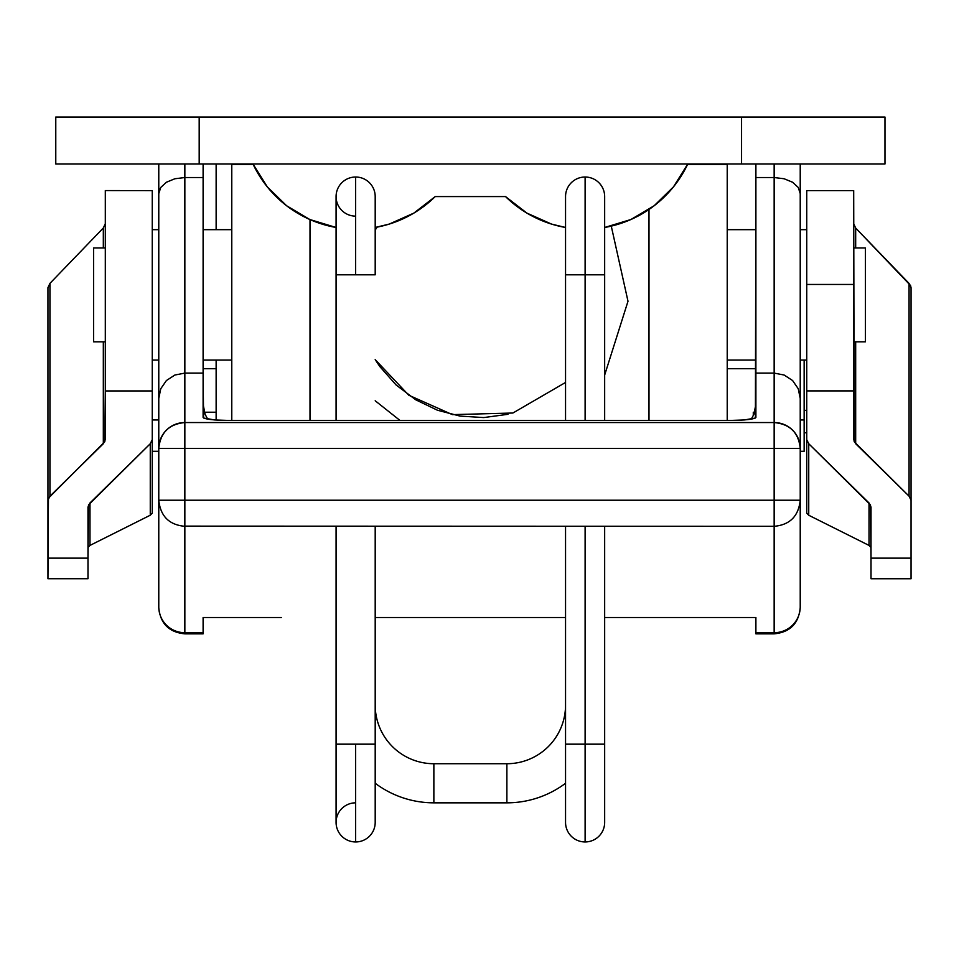 <?xml version="1.0" encoding="UTF-8"?>
<svg xmlns="http://www.w3.org/2000/svg" width="959" height="959" viewBox="0 0 959 959"><rect width="100%" height="100%" fill="white"/><g stroke="black" fill="none" stroke-linecap="round" stroke-linejoin="round"><path stroke-width="1.44" d="M281.323 617.512L203.104 617.512L281.323 617.512M755.896 633.228L755.896 617.512L677.677 617.512L755.896 617.512L755.896 633.851L774.153 633.851L774.153 632.7L755.896 632.7L774.153 632.7L774.153 500.226L184.847 500.226L184.847 448.44L774.153 448.44L774.153 500.226L800.226 500.226L800.226 164.492A26.073 26.073 0 0 0 800.226 163.989L800.226 163.989M203.104 163.989L203.104 177.535L184.847 177.535L184.847 163.989L184.847 177.535L203.104 177.535L203.104 373.099L184.847 373.099L184.847 177.535L174.874 178.758L184.847 177.535L184.847 373.099L203.104 373.099L203.596 418.016L214.684 419.958L229.177 420.462L729.823 420.462L744.316 419.958L755.404 418.016L755.896 163.989L755.896 177.535L774.153 177.535L755.896 177.535L755.896 373.099L774.153 373.099L755.896 373.099L755.896 417.417C754.242 419.263 745.551 420.27 729.823 420.462L229.177 420.462C213.449 420.27 204.758 419.263 203.104 417.417L203.104 163.989M184.847 633.851L203.104 633.851L203.104 632.7L184.847 632.7L184.847 633.851C169.036 632.281 160.345 623.59 158.774 607.778M800.226 607.287L800.226 448.44L774.153 448.44L774.153 500.226L184.847 500.226L184.847 632.7L203.104 632.7L203.104 617.512L203.104 633.228M375.197 617.512L565.546 617.512L375.197 617.512M604.661 617.512L677.677 617.512L604.661 617.512M158.774 163.989L158.774 163.989A26.073 26.073 0 0 0 158.774 164.492L158.774 607.287M774.153 163.989L774.153 422.547L184.847 422.547L184.847 373.099L174.874 375.029L184.847 373.099L184.847 422.547C169.012 424.082 160.321 432.713 158.774 448.44L158.774 500.226L184.847 500.226L158.774 500.226L158.774 606.819A26.073 25.881 0 0 0 184.847 632.7L184.847 448.44L158.774 448.44A26.073 25.893 -0 0 1 184.847 422.547L184.847 448.44L184.847 422.547L774.153 422.547L774.153 448.44L774.153 422.547A26.073 25.893 0 0 1 800.226 448.44C798.679 432.713 789.988 424.082 774.153 422.547L774.153 373.099L784.126 375.029L774.153 373.099L774.153 177.535L784.126 178.758L774.153 177.535L774.153 163.989M774.153 500.226L774.153 632.7A26.073 25.881 0 0 0 800.226 606.819L800.226 500.226L774.153 500.226M184.847 526.131L774.153 526.311C789.844 524.909 798.535 516.218 800.226 500.226M184.847 632.7A26.073 25.881 180 0 1 158.774 606.819M166.41 182.246L174.874 178.758L166.41 182.246L160.752 187.449L166.41 182.246M159.278 190.469L160.752 187.449L158.774 193.598L159.278 190.469M158.774 164.492L158.774 398.464L160.752 388.755L166.41 380.531L174.874 375.029L166.41 380.531L160.752 388.755L158.774 398.464L158.774 448.44L800.226 448.44L800.226 398.464L798.248 388.755L792.59 380.531L784.126 375.029L792.59 380.531L798.248 388.755L800.226 398.464L800.226 193.598L798.248 187.449L792.59 182.246L784.126 178.758L792.59 182.246L798.248 187.449L800.226 193.598L800.226 164.492M800.226 606.819A26.073 25.881 180 0 1 774.153 632.7M753.918 414.264L751.269 419.155L753.918 414.264L755.896 404.207L753.918 414.264M205.082 414.264L207.731 419.155L205.082 414.264L203.104 404.207L205.082 414.264M727.222 420.462L727.222 164.492L687.519 164.492L727.222 164.492L727.222 420.462M310.009 420.462L310.009 219.587L310.009 420.462M648.991 209.47L648.991 420.462L648.991 209.47M231.778 164.492L231.778 420.462L231.778 164.492L253.224 164.492L231.778 164.492M376.959 227.355L375.197 230.112L376.959 227.355M507.97 414.3L483.756 417.573L459.984 416.086L437.448 410.224L415.762 399.807L396.151 385.027L379.884 366.638L375.197 359.637L408.798 395.24L452.396 414.624L512.897 413.017L565.546 382.449M377.115 227.127L375.197 230.112M853.69 190.745L853.69 390.9L806.747 390.9L853.69 390.9L853.69 439.654L855.68 443.729L855.68 341.812L855.68 443.729L909.06 496.175L909.06 283.408L855.68 228.05L910.547 285.518L911.05 287.712L909.06 283.408L909.06 496.175L911.05 500.25L911.05 558.138L911.05 287.712L911.05 500.25L909.06 496.175L854.181 441.727L853.69 190.613L806.747 190.613L806.747 284.451L853.69 284.451L806.747 284.451L806.747 439.654L808.737 443.729L870.508 504.949L871.012 558.138L911.05 558.138L911.05 578.421M806.747 190.745L806.747 513.173L808.737 515.247L869.022 545.419L871.012 547.493L869.022 545.419L808.737 515.247L808.737 443.729L869.022 502.948L869.022 545.419L869.022 502.948L871.012 507.023L871.012 578.421M806.747 390.9L806.747 439.654L808.737 443.729L808.737 515.247L806.747 513.173L806.747 390.9M855.68 228.05L853.69 223.747L855.68 228.05L855.68 247.937L855.68 228.05M911.05 558.138L871.012 558.138L871.012 578.745L911.05 578.745L911.05 558.138M47.95 578.409L48.453 498.165L104.819 441.739L105.31 390.936L152.253 390.936L152.253 513.149L150.263 515.223L152.253 513.149L152.253 190.613L105.31 190.577L105.31 390.936L152.253 390.936L152.253 190.577M87.988 578.409L87.988 507.023L89.978 502.948L89.978 545.407L150.263 515.223L150.263 443.741L150.263 515.223L89.978 545.407L89.978 502.948L150.263 443.741L152.253 439.666L150.263 443.741L88.492 504.949L87.988 558.138L47.95 558.138L47.95 287.688L49.94 283.373L103.32 228.002L105.31 223.699L103.32 228.002L103.32 247.937L103.32 228.002L49.94 283.373L47.95 287.688L47.95 500.25L49.94 496.175L49.94 283.373L49.94 496.175L103.32 443.741L103.32 341.812L103.32 443.741L105.31 439.666L105.31 190.613M89.978 545.407L87.988 547.493L89.978 545.407M47.95 558.138L47.95 578.733L87.988 578.733L87.988 558.138L47.95 558.138M806.747 410.356L804.145 410.356L806.747 410.356M800.226 451.293L804.145 451.293L804.145 419.97L800.226 419.97L804.145 419.97L804.145 451.233M158.774 419.97L152.253 419.97L158.774 419.97M804.145 360.069L804.145 419.97L804.145 360.069M853.69 341.812L865.414 341.812L865.414 247.937L853.69 247.937L865.414 247.937L865.414 341.812L853.69 341.812M727.222 360.069L755.896 360.069L727.222 360.069M800.226 360.069L806.747 360.069L800.226 360.069M806.747 229.68L800.226 229.68L806.747 229.68M755.896 229.68L727.222 229.68L755.896 229.68M105.31 247.937L93.586 247.937L93.586 341.812L105.31 341.812L93.586 341.812L93.586 247.937L105.31 247.937M231.778 229.68L203.104 229.68L231.778 229.68M158.774 229.68L152.253 229.68L158.774 229.68M152.253 360.069L158.774 360.069L152.253 360.069M203.104 360.069L231.778 360.069L203.104 360.069M753.294 412.214L753.294 415.655L753.294 412.214L754.661 412.214L753.294 412.214M216.135 412.214L204.339 412.214L216.135 412.214M884.977 117.046L884.977 163.989L884.977 117.046L741.559 117.046L884.977 117.046M56.809 163.989L884.977 163.989L199.184 163.989L199.184 117.046L741.559 117.046L741.559 163.989L741.559 117.046L55.778 117.046L55.778 163.989L199.184 163.989L199.184 117.046L56.833 117.046M216.135 420.054L216.135 360.069L216.135 420.054M216.135 229.68L216.135 163.989L216.135 229.68M687.747 164.025A113.426 113.426 0 0 0 687.771 163.989L673.458 186.885L654.134 205.753L630.902 219.515L604.661 227.475L630.902 219.515L654.134 205.753L673.458 186.885A113.426 113.426 0 0 0 673.482 186.849M565.546 227.475A113.426 113.426 0 0 1 505.537 196.583A113.426 113.426 0 0 0 565.546 227.475L551.557 224.094L526.899 213.102L505.537 196.583L435.218 196.583L413.856 213.102L389.186 224.094L375.197 227.475A113.426 113.426 0 0 0 435.218 196.583L413.856 213.102L435.218 196.583L505.537 196.583L526.899 213.102M267.261 186.849A113.426 113.426 0 0 0 267.297 186.885L286.609 205.753L267.297 186.885L286.609 205.753L309.841 219.515L336.082 227.475L309.841 219.515L286.609 205.753L267.297 186.885L252.984 163.989A113.426 113.426 0 0 0 252.996 164.025M605.057 227.403A113.426 113.426 0 0 0 605.093 227.403L630.902 219.515L654.134 205.753A113.426 113.426 0 0 0 654.158 205.741M413.856 213.102L435.218 196.583A113.426 113.426 0 0 1 375.197 227.475M505.537 196.583L435.218 196.583M336.082 227.475A113.426 113.426 0 0 1 252.984 163.989M687.771 163.989A113.426 113.426 0 0 1 604.661 227.475M375.197 196.583A19.552 19.552 0 0 0 355.645 177.019L355.645 274.801L375.197 274.801L336.082 274.801L336.082 420.462L336.082 274.801L355.645 274.801L355.645 177.019A19.552 19.552 0 0 1 375.197 196.583L375.197 274.801M375.197 744.172L355.645 744.172L355.645 841.954A19.552 19.552 0 0 0 375.197 822.39A19.552 19.552 0 0 1 355.645 841.954A19.552 19.552 0 0 1 336.082 822.39A19.552 19.552 0 0 0 355.645 841.954L355.645 744.172L375.197 744.172L375.197 526.311L375.197 822.39M565.546 783.275A97.782 97.782 0 0 1 506.879 802.839L506.879 763.724A58.667 58.667 0 0 0 565.546 705.057A58.667 58.667 0 0 1 506.879 763.724L433.864 763.724L433.864 802.839A97.782 97.782 0 0 1 375.197 783.275A97.782 97.782 0 0 0 433.864 802.839L506.879 802.839L433.864 802.839L433.864 763.724A58.667 58.667 0 0 1 375.197 705.057A58.667 58.667 0 0 0 433.864 763.724L506.879 763.724L506.879 802.839A97.782 97.782 0 0 0 565.546 783.275M604.661 196.583A19.552 19.552 0 0 0 585.11 177.019L585.11 274.801L604.661 274.801L585.11 274.801L585.11 420.462L585.11 274.801L565.546 274.801L585.11 274.801L585.11 177.019A19.552 19.552 0 0 1 604.661 196.583L604.661 420.462M604.661 526.311L604.661 744.172L585.11 744.172L585.11 841.954A19.552 19.552 0 0 0 604.661 822.39A19.552 19.552 0 0 1 585.11 841.954L585.11 744.172L604.661 744.172L604.661 822.39M336.082 274.801L336.082 196.583A19.552 19.552 0 0 1 355.645 177.019A19.552 19.552 0 0 0 336.082 196.583A19.552 19.552 0 0 0 355.645 216.135M336.082 744.172L355.645 744.172L336.082 744.172L336.082 526.311L336.082 822.39A19.552 19.552 0 0 1 355.645 802.839M565.546 196.583A19.552 19.552 0 0 1 585.11 177.019A19.552 19.552 0 0 0 565.546 196.583L565.546 420.462M585.11 526.311L585.11 744.172L565.546 744.172L585.11 744.172L585.11 526.311M565.546 526.311L565.546 822.39A19.552 19.552 0 0 0 585.11 841.954M203.104 368.724L216.135 368.724L203.104 368.724M727.222 368.724L755.896 368.724L727.222 368.724M184.847 526.311C169.156 524.909 160.465 516.218 158.774 500.226L158.774 500.286M774.153 633.851C789.964 632.281 798.655 623.59 800.226 607.778M604.661 375.041L628.001 301.246L611.267 226.12M336.082 255.837L336.082 333.876M375.197 400.778L400.011 420.462M804.145 432.785L806.747 432.785M152.253 451.293L158.774 451.293"/></g></svg>
